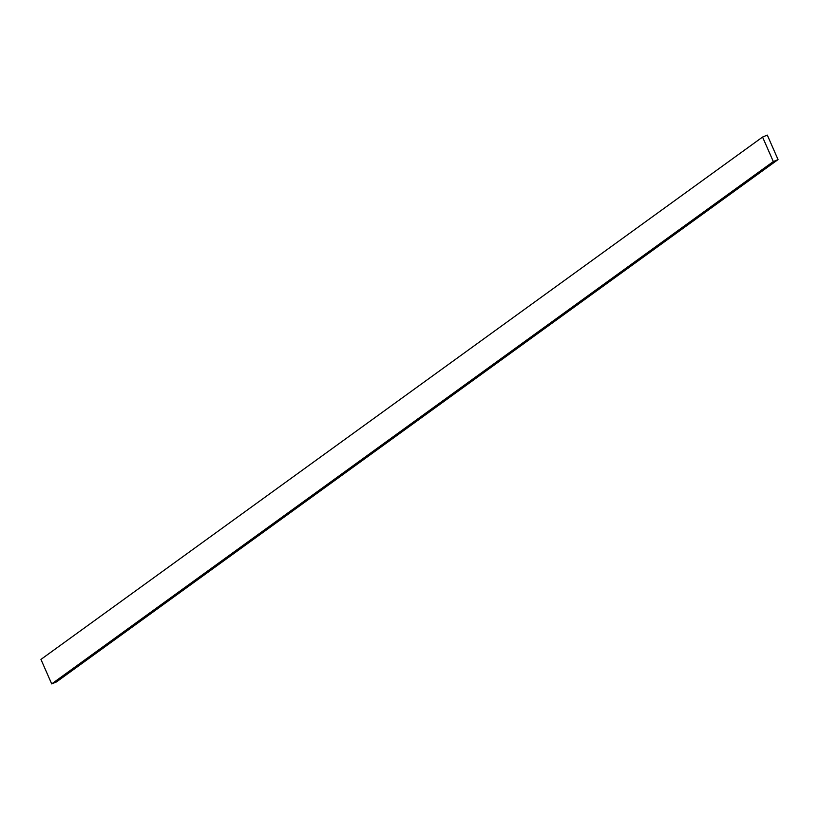 <?xml version="1.0" encoding="UTF-8"?>
<svg xmlns="http://www.w3.org/2000/svg" width="819" height="819" viewBox="0 0 819 819"><rect width="100%" height="100%" fill="white"/><g stroke="black" fill="none" stroke-linecap="round" stroke-linejoin="round"><path stroke-width="1.23" d="M762.561 137.06L767.301 135.094L778.05 159.592L773.32 161.558L762.561 137.06L40.95 659.408L51.699 683.906L773.32 161.558M51.699 683.906L56.439 681.94L778.05 159.592"/></g></svg>
